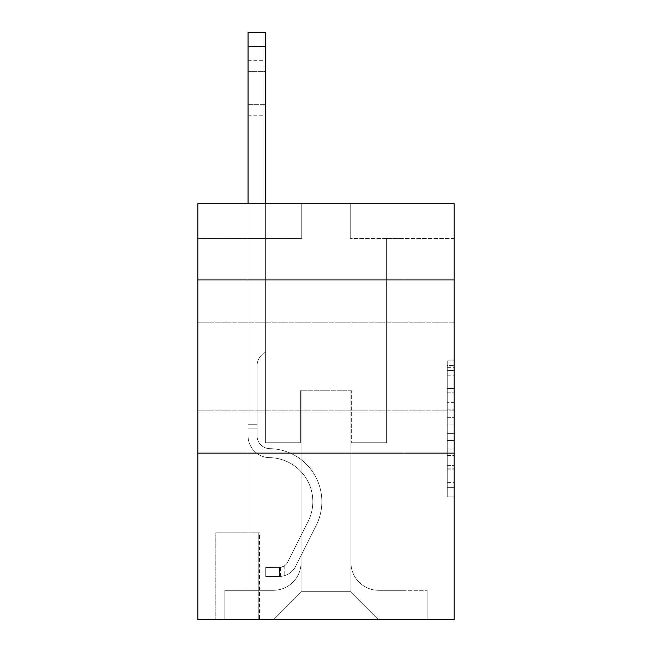 <?xml version="1.0" encoding="UTF-8"?>
<svg xmlns="http://www.w3.org/2000/svg" width="652" height="652" viewBox="0 0 652 652"><rect width="100%" height="100%" fill="white"/><g stroke="black" fill="none" stroke-linecap="round" stroke-linejoin="round"><path stroke-width="0.49" stroke-dasharray="3.26 2.44" d="M447.239 402.357L447.239 424.118L454.167 424.118L454.167 490.084L454.167 367.679L454.167 424.118L447.239 424.118L447.239 365.642L447.239 496.881L447.239 360.874L447.239 487.362L454.167 487.362L447.239 487.362L454.167 487.362L447.239 487.362L447.239 465.601L447.239 496.881L454.167 496.881L454.167 360.874L454.167 487.02L454.167 433.637L447.239 433.637L454.167 433.637L454.167 465.601L454.167 370.401L447.239 370.401L454.167 370.401L454.167 496.881L454.167 367.679L454.167 496.881L447.239 496.881L447.239 360.874L454.167 360.874L454.167 367.679L454.167 360.874L454.167 367.679L454.167 360.874L454.167 365.642L454.167 360.874L447.239 360.874L447.239 370.401L454.167 370.401L447.239 370.401L447.239 402.357L454.167 402.357M454.167 366.53L454.167 322.186L454.167 366.53M197.833 366.53L197.833 322.186L197.833 366.53M259.488 532.798L215.152 532.798L259.488 532.798L259.488 619.4L215.152 619.4L259.488 619.4M215.152 532.798L215.152 619.4M454.167 415.96L454.167 409.163L454.167 415.96L447.239 415.96L447.239 388.592L447.239 469.171L447.239 448.943L454.167 448.943L447.239 448.943L447.239 496.881L454.167 496.881L447.239 496.881L454.167 496.881L447.239 496.881L447.239 360.874L454.167 360.874L447.239 360.874L454.167 360.874L447.239 360.874L447.239 415.96L454.167 415.96M454.167 453.132L454.167 619.4L197.833 619.4L197.833 453.132L454.167 453.132L454.167 203.717L350.246 203.717L454.167 203.717L454.167 238.363L454.167 203.717L197.833 203.717L301.754 203.717L197.833 203.717L197.833 238.363L301.754 238.363L197.833 238.363L197.833 203.717L197.833 279.928L454.167 279.928L197.833 279.928L197.833 453.132L454.167 453.132L197.833 453.132M248.062 238.363L248.062 590.304L273.351 590.304A27.71 27.71 0 0 0 301.061 562.594L301.061 390.776L301.061 591.69L301.061 390.776L301.061 591.69L301.061 390.776L350.939 390.776L350.939 562.594A27.71 27.71 0 0 0 378.649 590.304L403.938 590.304L403.938 238.363L403.938 590.304L403.938 238.363L403.938 590.304L403.938 238.363L403.938 590.304L403.938 238.363L403.938 590.304L427.15 590.304L378.649 590.304L403.938 590.304L378.649 590.304L403.938 590.304L378.649 590.304L403.938 590.304L403.938 238.363L386.62 238.363L403.938 238.363L386.62 238.363L403.938 238.363L386.62 238.363L403.938 238.363L386.62 238.363L403.938 238.363L386.62 238.363L403.938 238.363L403.938 590.304L378.649 590.304A27.71 27.71 0 0 1 350.939 562.594A27.71 27.71 0 0 0 378.649 590.304A27.71 27.71 0 0 1 350.939 562.594A27.71 27.71 0 0 0 378.649 590.304A27.71 27.71 0 0 1 350.939 562.594A27.71 27.71 0 0 0 378.649 590.304A27.71 27.71 0 0 1 350.939 562.594L350.939 390.776L350.939 591.69L301.061 591.69L350.939 591.69L378.649 619.4L427.15 619.4L273.351 619.4L378.649 619.4L350.939 591.69L378.649 619.4L350.939 591.69L350.939 390.776L350.939 591.69L350.939 390.776L300.368 390.776L300.368 442.732L265.38 442.732L265.38 238.363L248.062 238.363L248.062 590.304L273.351 590.304A27.71 27.71 0 0 0 301.061 562.594L301.061 390.776L300.368 390.776L300.368 442.732L265.38 442.732L265.38 238.363L248.062 238.363L248.062 590.304L273.351 590.304L224.85 590.304L273.351 590.304L248.062 590.304L248.062 238.363L248.062 590.304L248.062 238.363L248.062 590.304L248.062 238.363L265.38 238.363L248.062 238.363L265.38 238.363L248.062 238.363L265.38 238.363L248.062 238.363L265.38 238.363L248.062 238.363L248.062 590.304L248.062 238.363M301.061 562.594L301.061 390.776L300.368 390.776L300.368 442.732L265.38 442.732L265.38 238.363L265.38 442.732L265.38 238.363L265.38 442.732L265.38 238.363L265.38 442.732L265.38 238.363L265.38 442.732L300.368 442.732L265.38 442.732L300.368 442.732L265.38 442.732L300.368 442.732L265.38 442.732L300.368 442.732L300.368 390.776L300.368 442.732L300.368 390.776L300.368 442.732L300.368 390.776L300.368 442.732L300.368 390.776L301.061 390.776L300.368 390.776L301.061 390.776L300.368 390.776L301.061 390.776L300.368 390.776L301.061 390.776L301.061 562.594A27.71 27.71 0 0 1 273.351 590.304A27.71 27.71 0 0 0 301.061 562.594A27.71 27.71 0 0 1 273.351 590.304A27.71 27.71 0 0 0 301.061 562.594A27.71 27.71 0 0 1 273.351 590.304A27.71 27.71 0 0 0 301.061 562.594M454.167 238.363L350.246 238.363L454.167 238.363M215.845 619.4L258.795 619.4L215.845 619.4L215.845 532.798L258.795 532.798L258.795 619.4L258.795 532.798L215.845 532.798L215.845 619.4M224.85 619.4L273.351 619.4L301.061 591.69L273.351 619.4L301.061 591.69L273.351 619.4L224.85 619.4L224.85 590.304L224.85 619.4M351.632 390.776L350.939 390.776L351.632 390.776L350.939 390.776L351.632 390.776L350.939 390.776L351.632 390.776L350.939 390.776L351.632 390.776L350.939 390.776L351.632 390.776L351.632 442.732L351.632 390.776M350.246 238.363L350.246 203.717L350.246 238.363M301.754 238.363L301.754 203.717L301.754 238.363M427.15 590.304L427.15 619.4L427.15 590.304M386.62 238.363L386.62 442.732L351.632 442.732L386.62 442.732L351.632 442.732L386.62 442.732L351.632 442.732L386.62 442.732L351.632 442.732L386.62 442.732L351.632 442.732L386.62 442.732L386.62 238.363M454.167 279.928L197.833 279.928M447.239 424.118L454.167 424.118L447.239 424.118M447.239 365.642L447.239 360.874L447.239 365.642L454.167 365.642L447.239 365.642M447.239 468.829L447.239 440.442L447.239 468.829L454.167 468.829L447.239 468.829M447.239 440.442L447.239 433.637L454.167 433.637L447.239 433.637L447.239 440.442L454.167 440.442L447.239 440.442M447.239 388.592L447.239 370.401L447.239 388.592L454.167 388.592L447.239 388.592M447.239 360.874L454.167 360.874L447.239 360.874L447.239 367.679L447.239 360.874L454.167 360.874M447.239 496.881L454.167 496.881L447.239 496.881L447.239 490.084L447.239 496.881M248.062 203.717L248.062 435.829A21.826 21.826 0 0 0 269.537 457.647A21.826 21.826 0 0 1 248.062 435.829A21.826 21.826 0 0 0 269.537 457.647A21.826 21.826 0 0 1 248.062 435.829A21.826 21.826 0 0 0 269.537 457.647A21.826 21.826 0 0 1 248.062 435.829A21.826 21.826 0 0 0 269.537 457.647A21.826 21.826 0 0 1 248.062 435.829A21.826 21.826 0 0 0 269.537 457.647A21.826 21.826 0 0 1 248.062 435.829A21.826 21.826 0 0 0 269.537 457.647A43.994 43.994 0 0 1 308.151 521.388A43.994 43.994 0 0 0 269.537 457.647A43.994 43.994 0 0 1 308.151 521.388A43.994 43.994 0 0 0 269.537 457.647A43.994 43.994 0 0 1 308.151 521.388A43.994 43.994 0 0 0 269.537 457.647A43.994 43.994 0 0 1 308.151 521.388A43.994 43.994 0 0 0 269.537 457.647A43.994 43.994 0 0 1 308.151 521.388A43.994 43.994 0 0 0 269.537 457.647A43.994 43.994 0 0 1 308.151 521.388L287.589 562.285L308.151 521.388A43.994 43.994 0 0 0 269.537 457.647A43.994 43.994 0 0 1 308.151 521.388L287.589 562.285L308.151 521.388A43.994 43.994 0 0 0 269.537 457.647A43.994 43.994 0 0 1 308.151 521.388L287.589 562.285A9.356 9.356 0 0 1 284.777 565.618C279.529 568.031 279.529 568.031 284.777 565.618C279.529 568.031 279.529 568.031 284.777 565.618A9.356 9.356 0 0 0 287.589 562.285L308.151 521.388A43.994 43.994 0 0 0 269.537 457.647A43.994 43.994 0 0 1 308.151 521.388L287.589 562.285A9.356 9.356 0 0 1 279.586 567.436A9.356 9.356 0 0 0 287.589 562.285A9.356 9.356 0 0 1 284.777 565.618C279.529 568.031 279.529 568.031 284.777 565.618C279.529 568.031 279.529 568.031 284.777 565.618A9.356 9.356 0 0 0 287.589 562.285L308.151 521.388L287.589 562.285A9.356 9.356 0 0 1 279.586 567.436A9.356 9.356 0 0 0 287.589 562.285A9.356 9.356 0 0 1 284.777 565.618C279.529 568.031 279.529 568.031 284.777 565.618C279.529 568.031 279.529 568.031 284.777 565.618A9.356 9.356 0 0 0 287.589 562.285L308.151 521.388L287.589 562.285A9.356 9.356 0 0 1 279.586 567.436A9.356 9.356 0 0 0 287.589 562.285A9.356 9.356 0 0 1 284.777 565.618C279.529 568.031 279.529 568.031 284.777 565.618C279.529 568.031 279.529 568.031 284.777 565.618A9.356 9.356 0 0 0 287.589 562.285L308.151 521.388L287.589 562.285A9.356 9.356 0 0 1 279.586 567.436A9.356 9.356 0 0 0 287.589 562.285A9.356 9.356 0 0 1 284.777 565.618A9.356 9.356 0 0 0 287.589 562.285L308.151 521.388L287.589 562.285A9.356 9.356 0 0 1 279.586 567.436L265.723 567.444L265.723 576.449L265.723 567.444L279.586 567.436L279.235 576.449L265.723 576.449L279.586 576.441L279.586 567.436L265.723 567.444L265.723 576.449L265.723 567.444L279.586 567.436L279.235 576.449L265.723 576.449L279.586 576.441L279.586 567.436L265.723 567.444L265.723 576.449L265.723 567.444L279.586 567.436L279.235 576.449L265.723 576.449L279.586 576.441L279.586 567.436L265.723 567.444L265.723 576.449L265.723 567.444L279.586 567.436L279.235 576.449L265.723 576.449L279.586 576.441L279.586 567.436L265.723 567.444L279.586 567.436L279.586 576.441L279.586 567.436A9.356 9.356 0 0 0 287.589 562.285L308.151 521.388A43.994 43.994 0 0 0 269.537 457.647A21.826 21.826 0 0 1 248.062 435.829L248.062 32.6L248.062 435.829A21.826 21.826 0 0 0 269.537 457.647A21.826 21.826 0 0 1 248.062 435.829L248.062 46.455L248.062 435.829A21.826 21.826 0 0 0 269.537 457.647A21.826 21.826 0 0 1 248.062 435.829L248.062 46.455L248.062 435.829A21.826 21.826 0 0 0 269.537 457.647A21.826 21.826 0 0 1 248.062 435.829L248.062 46.455L248.062 435.829A21.826 21.826 0 0 0 269.537 457.647A43.994 43.994 0 0 1 308.151 521.388A43.994 43.994 0 0 0 269.537 457.647A21.826 21.826 0 0 1 248.062 435.829L248.062 32.6L265.38 32.6L265.38 351.289L261.476 355.193A15.053 15.053 0 0 0 257.067 365.837A15.053 15.053 0 0 1 261.476 355.193L265.38 351.289L265.38 32.6L248.062 32.6L265.38 32.6L265.38 351.289L261.476 355.193A15.053 15.053 0 0 0 257.067 365.837A15.053 15.053 0 0 1 261.476 355.193L265.38 351.289L265.38 32.6L248.062 32.6L265.38 32.6L265.38 351.289L261.476 355.193A15.053 15.053 0 0 0 257.067 365.837A15.053 15.053 0 0 1 261.476 355.193L265.38 351.289L265.38 32.6L248.062 32.6L265.38 32.6L265.38 351.289L261.476 355.193A15.053 15.053 0 0 0 257.067 365.837A15.053 15.053 0 0 1 261.476 355.193L265.38 351.289L265.38 32.6L248.062 32.6L265.38 32.6L265.38 351.289L261.476 355.193A15.053 15.053 0 0 0 257.067 365.837A15.053 15.053 0 0 1 261.476 355.193L265.38 351.289L265.38 203.717M257.067 424.721L257.067 435.829A12.82 12.82 0 0 0 269.683 448.641A12.82 12.82 0 0 1 257.067 435.829A12.82 12.82 0 0 0 269.683 448.641A12.82 12.82 0 0 1 257.067 435.829A12.82 12.82 0 0 0 269.683 448.641A12.82 12.82 0 0 1 257.067 435.829A12.82 12.82 0 0 0 269.683 448.641A52.999 52.999 0 0 1 316.196 525.439A52.999 52.999 0 0 0 269.683 448.641A52.999 52.999 0 0 1 316.196 525.439A52.999 52.999 0 0 0 269.683 448.641A12.82 12.82 0 0 1 257.067 435.829A12.82 12.82 0 0 0 269.683 448.641A52.999 52.999 0 0 1 316.196 525.439A52.999 52.999 0 0 0 269.683 448.641A12.82 12.82 0 0 1 257.067 435.829A12.82 12.82 0 0 0 269.683 448.641A52.999 52.999 0 0 1 316.196 525.439A52.999 52.999 0 0 0 269.683 448.641A52.999 52.999 0 0 1 316.196 525.439A52.999 52.999 0 0 0 269.683 448.641A52.999 52.999 0 0 1 316.196 525.439L295.641 566.335L316.196 525.439A52.999 52.999 0 0 0 269.683 448.641A52.999 52.999 0 0 1 316.196 525.439L295.641 566.335L316.196 525.439A52.999 52.999 0 0 0 269.683 448.641A52.999 52.999 0 0 1 316.196 525.439L295.641 566.335A18.362 18.362 0 0 1 284.777 575.594C279.439 576.727 279.439 576.727 284.777 575.594C279.439 576.727 279.439 576.727 284.777 575.594A18.362 18.362 0 0 0 295.641 566.335L316.196 525.439A52.999 52.999 0 0 0 269.683 448.641A52.999 52.999 0 0 1 316.196 525.439L295.641 566.335A18.362 18.362 0 0 1 279.586 576.441A18.362 18.362 0 0 0 295.641 566.335A18.362 18.362 0 0 1 284.777 575.594C279.439 576.727 279.439 576.727 284.777 575.594C279.439 576.727 279.439 576.727 284.777 575.594A18.362 18.362 0 0 0 295.641 566.335L316.196 525.439L295.641 566.335A18.362 18.362 0 0 1 279.586 576.441A18.362 18.362 0 0 0 295.641 566.335A18.362 18.362 0 0 1 284.777 575.594C279.439 576.727 279.439 576.727 284.777 575.594C279.439 576.727 279.439 576.727 284.777 575.594A18.362 18.362 0 0 0 295.641 566.335L316.196 525.439L295.641 566.335A18.362 18.362 0 0 1 279.586 576.441A18.362 18.362 0 0 0 295.641 566.335A18.362 18.362 0 0 1 284.777 575.594C279.439 576.727 279.439 576.727 284.777 575.594C279.439 576.727 279.439 576.727 284.777 575.594A18.362 18.362 0 0 0 295.641 566.335L316.196 525.439A52.999 52.999 0 0 0 269.683 448.641A52.999 52.999 0 0 1 316.196 525.439L295.641 566.335A18.362 18.362 0 0 1 279.586 576.441A18.362 18.362 0 0 0 295.641 566.335A18.362 18.362 0 0 1 284.777 575.594C279.439 576.727 279.439 576.727 284.777 575.594C279.439 576.727 279.439 576.727 284.777 575.594A18.362 18.362 0 0 0 295.641 566.335L316.196 525.439L295.641 566.335A18.362 18.362 0 0 1 279.586 576.441L265.723 576.449L279.586 576.441A18.362 18.362 0 0 0 295.641 566.335L316.196 525.439A52.999 52.999 0 0 0 269.683 448.641A12.82 12.82 0 0 1 257.067 435.829L257.067 424.721L248.062 424.721L257.067 424.721L257.067 435.829L257.067 365.837L257.067 435.829L257.067 424.721L248.062 424.721L257.067 424.721L257.067 435.829A12.82 12.82 0 0 0 269.683 448.641A12.82 12.82 0 0 1 257.067 435.829L257.067 365.837L257.067 435.829A12.82 12.82 0 0 0 269.683 448.641A12.82 12.82 0 0 1 257.067 435.829L257.067 365.837L257.067 435.829L257.067 424.721L248.062 424.721M248.062 71.394L248.062 115.738L248.062 60.31L248.062 115.738L248.062 60.31L248.062 115.738L248.062 60.31L248.062 115.738L248.062 60.31L248.062 115.738L248.062 71.394L265.38 71.394L265.38 104.654L265.38 60.31L265.38 115.738L265.38 60.31L265.38 115.738L265.38 60.31L265.38 115.738L265.38 60.31L265.38 115.738L265.38 60.31L265.38 71.394L248.062 71.394M257.067 435.829L257.067 365.837L257.067 435.829A12.82 12.82 0 0 0 269.683 448.641A12.82 12.82 0 0 1 257.067 435.829A12.82 12.82 0 0 0 269.683 448.641A12.82 12.82 0 0 1 257.067 435.829M284.777 565.618C279.529 568.031 279.529 568.031 284.777 565.618C279.529 568.031 279.529 568.031 284.777 565.618L284.777 575.594L284.777 565.618M265.38 104.654L265.38 115.738L265.38 104.654L248.062 104.654L265.38 104.654M265.723 576.449L265.723 567.444L265.723 576.449M447.239 465.601L454.167 465.601L447.239 465.601M447.239 455.398L454.167 455.398M447.239 392.162L454.167 392.162L447.239 392.162M447.239 367.679L454.167 367.679M447.239 490.084L454.167 490.084M447.239 482.602L454.167 482.602M447.239 375.161L454.167 375.161M447.239 417.321L454.167 417.321L447.239 417.321M447.239 455.74L454.167 455.74L447.239 455.74M447.239 469.171L454.167 469.171L447.239 469.171M447.239 409.163L454.167 409.163L447.239 409.163M257.067 428.877L248.062 428.877L257.067 428.877M265.38 46.455L248.062 46.455M197.833 322.186L454.167 322.186L197.833 322.186M197.833 410.866L454.167 410.866L197.833 410.866M447.239 487.02L454.167 487.02M447.239 487.362L454.167 487.362M447.239 370.401L454.167 370.401M248.062 60.31L265.38 60.31M248.062 115.738L265.38 115.738M280.621 567.338L280.621 576.392"/><path stroke-width="0.98" d="M454.167 279.928L454.167 203.717L197.833 203.717L197.833 279.928L454.167 279.928L454.167 619.4L197.833 619.4L197.833 279.928M454.167 453.132L197.833 453.132M265.38 203.717L265.38 46.455L248.062 46.455L248.062 32.6L265.38 32.6L265.38 46.455M248.062 203.717L248.062 46.455"/></g></svg>
